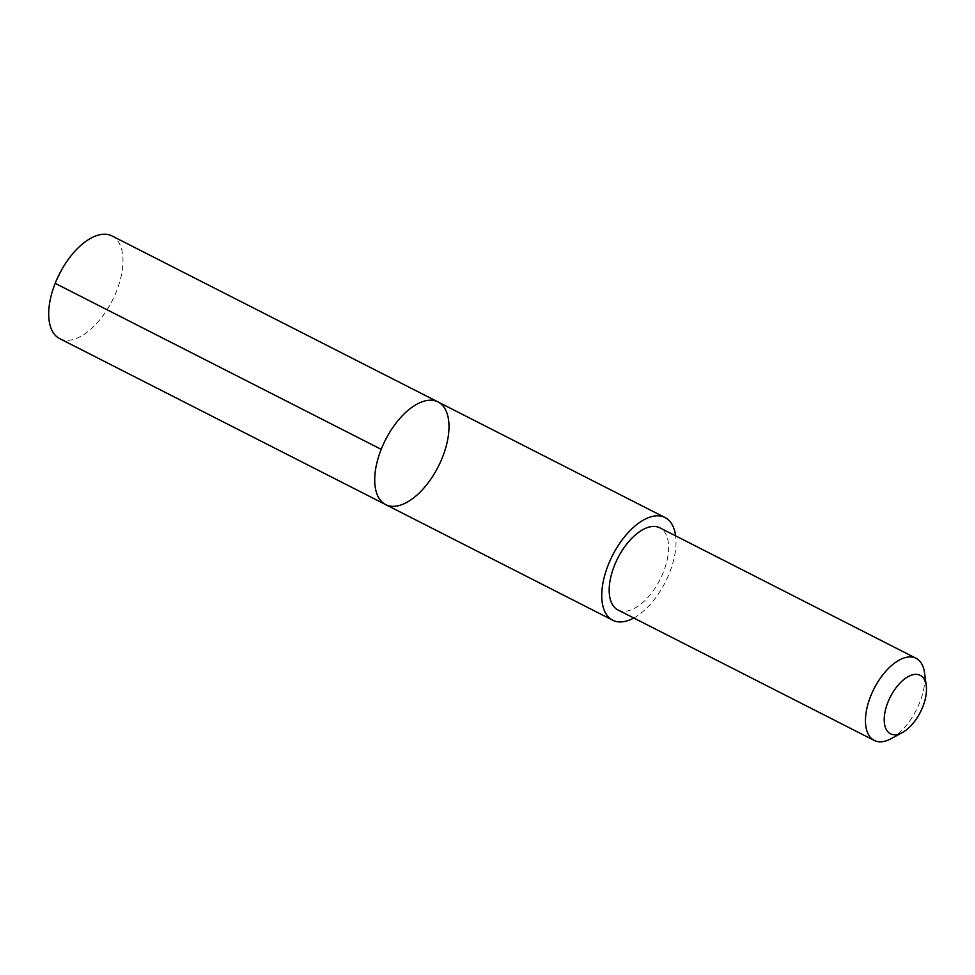 <?xml version="1.0" encoding="UTF-8"?>
<svg xmlns="http://www.w3.org/2000/svg" width="975" height="975" viewBox="0 0 975 975"><rect width="100%" height="100%" fill="white"/><g stroke="black" fill="none" stroke-linecap="round" stroke-linejoin="round"><path stroke-width="0.73" stroke-dasharray="4.88 3.66" d="M59.694 338.63A57.623 29.591 117 0 0 111.82 301.458A57.623 29.591 117 0 0 111.991 235.926M633.787 618.004A57.61 29.591 117 0 0 664.865 583.062A57.61 29.591 117 0 0 675.614 535.848M438.007 401.932A57.623 29.591 -63 0 1 437.836 467.464A57.623 29.591 -63 0 1 385.71 504.623M617.979 609.96A46.093 23.668 117 0 0 659.99 579.625A46.093 23.668 117 0 0 659.819 527.804M891.04 738.709A46.093 23.668 117 0 0 924.556 672.896M55.185 283.335L59.365 273.792"/><path stroke-width="1.46" d="M437.836 467.464A57.623 29.591 -63 0 1 385.71 504.623A57.623 29.591 -63 0 1 385.491 439.847A57.623 29.591 -63 0 1 438.007 401.932A57.623 29.591 -63 0 1 437.836 467.464M111.991 235.926A57.623 29.591 117 0 0 61.9 269.344A57.623 29.591 117 0 0 59.865 273.085A57.623 29.591 117 0 0 57.257 278.46A57.623 29.591 117 0 0 59.694 338.63L385.71 504.623A57.623 29.591 -63 0 1 385.491 439.847A57.623 29.591 -63 0 1 438.007 401.932L111.991 235.926M675.614 535.848A57.61 29.591 117 0 0 665.023 517.53A57.61 29.591 117 0 0 612.909 554.69A57.61 29.591 117 0 0 612.739 620.222A57.61 29.591 117 0 0 633.787 618.004M926.25 685.717L924.556 672.896A46.093 23.668 117 0 0 916.086 658.296L659.819 527.804A46.093 23.668 117 0 0 618.113 557.529A46.093 23.668 117 0 0 617.979 609.96L874.258 740.452A46.093 23.668 117 0 0 891.04 738.709L902.411 732.542A32.797 16.843 117 0 0 926.25 685.717A32.797 16.843 117 0 0 912.076 674.956A32.797 16.843 117 0 0 890.565 696.479A32.797 16.843 117 0 0 885.276 727.106A32.797 16.843 117 0 0 902.411 732.542M916.086 658.296A46.093 23.668 117 0 0 874.392 688.021A46.093 23.668 117 0 0 874.258 740.452M381.201 449.341L55.185 283.335M61.9 269.344L57.257 278.46M665.023 517.53L438.007 401.932M612.739 620.222L385.71 504.623"/></g></svg>
